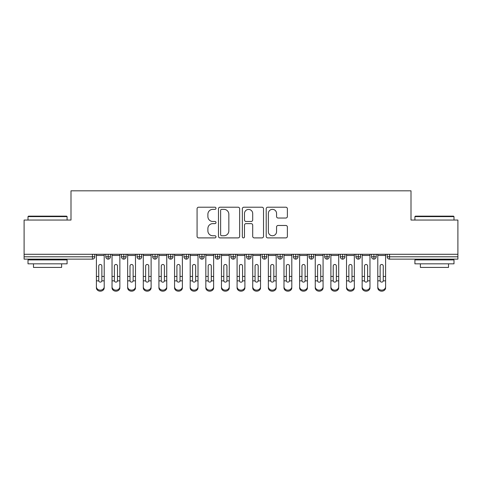 <?xml version="1.0" encoding="UTF-8"?>
<svg xmlns="http://www.w3.org/2000/svg" width="482" height="482" viewBox="0 0 482 482"><rect width="100%" height="100%" fill="white"/><g stroke="black" fill="none" stroke-linecap="round" stroke-linejoin="round"><path stroke-width="0.72" d="M215.99 208.284A1.072 1.072 0 0 0 214.912 207.212L198.614 207.212A1.536 1.536 0 0 0 197.078 208.742L197.078 236.361A1.536 1.536 0 0 0 198.614 237.897L214.912 237.897A1.072 1.072 0 0 0 215.99 236.825A1.072 1.072 0 0 0 214.912 235.752L212.803 235.752A4.91 4.91 0 0 1 207.893 230.842L207.893 228.54A4.91 4.91 0 0 1 212.803 223.63L214.912 223.63A1.072 1.072 0 0 0 215.99 222.551A1.072 1.072 0 0 0 214.912 221.479L212.803 221.479A4.91 4.91 0 0 1 207.893 216.569L207.893 214.267A4.91 4.91 0 0 1 212.803 209.357L214.912 209.357A1.072 1.072 0 0 0 215.99 208.284M285.844 218.027A1.536 1.536 0 0 0 287.38 216.49L287.38 208.742A1.536 1.536 0 0 0 285.844 207.212L267.739 207.212A1.536 1.536 0 0 0 266.203 208.742L266.203 236.361A1.536 1.536 0 0 0 267.739 237.897L285.844 237.897A1.536 1.536 0 0 0 287.38 236.361L287.38 227.004A1.536 1.536 0 0 0 285.844 225.468L278.096 225.468A1.536 1.536 0 0 0 276.56 227.004L276.56 231.643A4.103 4.103 0 0 1 272.457 235.752A4.103 4.103 0 0 1 268.353 231.643L268.353 213.46A4.103 4.103 0 0 1 272.457 209.357A4.103 4.103 0 0 1 276.56 213.46L276.56 216.49A1.536 1.536 0 0 0 278.096 218.027L285.844 218.027M24.1 254.285L457.9 254.285L457.9 220.051L411.001 220.051L411.001 190.818L70.999 190.818L70.999 220.051L24.1 220.051L24.1 256.792L92.454 256.792L92.454 254.285M239.656 208.742A1.536 1.536 0 0 0 238.12 207.212L220.015 207.212A1.536 1.536 0 0 0 218.485 208.742L218.485 236.361A1.536 1.536 0 0 0 220.015 237.897L238.12 237.897A1.536 1.536 0 0 0 239.656 236.361L239.656 208.742M243.88 207.212L261.985 207.212A1.536 1.536 0 0 1 263.515 208.742L263.515 236.361A1.536 1.536 0 0 1 261.985 237.897L254.237 237.897A1.536 1.536 0 0 1 252.701 236.361L252.701 225.16A1.536 1.536 0 0 0 251.164 223.63L246.025 223.63A1.536 1.536 0 0 0 244.488 225.16L244.488 236.825A1.072 1.072 0 0 1 243.416 237.897A1.072 1.072 0 0 1 242.344 236.825L242.344 208.742A1.536 1.536 0 0 1 243.88 207.212M94.797 254.285L94.797 256.792A2.344 2.344 0 0 1 92.454 259.135L24.1 259.135L24.1 256.792M457.9 254.285L457.9 259.135L389.546 259.135A2.344 2.344 0 0 1 387.203 256.792L387.203 254.285L387.203 256.792A2.344 2.344 0 0 0 389.546 259.135L389.546 256.792L457.9 256.792M108.161 259.135A2.344 2.344 0 0 1 105.817 256.792L105.817 254.285L105.817 256.792A2.344 2.344 0 0 0 108.161 259.135A2.344 2.344 0 0 0 110.432 256.792L110.432 254.285L110.432 256.792A2.344 2.344 0 0 1 108.161 259.135L108.161 256.792L110.432 256.792M108.161 254.285L108.161 256.792L105.817 256.792M92.454 259.135A2.344 2.344 0 0 0 94.797 256.792A2.344 2.344 0 0 1 92.454 259.135L92.454 256.792L94.797 256.792M123.796 254.285L123.796 256.792L121.452 256.792L121.452 254.285L121.452 256.792A2.344 2.344 0 0 0 123.796 259.135A2.344 2.344 0 0 0 126.061 256.792L126.061 254.285L126.061 256.792A2.344 2.344 0 0 1 123.796 259.135A2.344 2.344 0 0 1 121.452 256.792A2.344 2.344 0 0 0 123.796 259.135L123.796 256.792L126.061 256.792M139.431 254.285L139.431 256.792L137.081 256.792L137.081 254.285L137.081 256.792A2.344 2.344 0 0 0 139.431 259.135A2.344 2.344 0 0 0 141.696 256.792L141.696 254.285L141.696 256.792A2.344 2.344 0 0 1 139.431 259.135A2.344 2.344 0 0 1 137.081 256.792A2.344 2.344 0 0 0 139.431 259.135L139.431 256.792L141.696 256.792M155.059 254.285L155.059 259.135A2.344 2.344 0 0 1 152.716 256.792L152.716 254.285L152.716 256.792A2.344 2.344 0 0 0 155.059 259.135A2.344 2.344 0 0 0 157.325 256.792L157.325 254.285M170.694 254.285L170.694 259.135A2.344 2.344 0 0 1 168.351 256.792A2.344 2.344 0 0 0 170.694 259.135A2.344 2.344 0 0 1 168.351 256.792L168.351 254.285M172.96 254.285L172.96 256.792A2.344 2.344 0 0 1 170.694 259.135A2.344 2.344 0 0 0 172.96 256.792L168.351 256.792M186.323 254.285L186.323 256.792L183.979 256.792L183.979 254.285L183.979 256.792A2.344 2.344 0 0 0 186.323 259.135A2.344 2.344 0 0 0 188.595 256.792L188.595 254.285L188.595 256.792A2.344 2.344 0 0 1 186.323 259.135A2.344 2.344 0 0 1 183.979 256.792A2.344 2.344 0 0 0 186.323 259.135L186.323 256.792L188.595 256.792M201.958 259.135A2.344 2.344 0 0 1 199.614 256.792L199.614 254.285L199.614 256.792A2.344 2.344 0 0 0 201.958 259.135A2.344 2.344 0 0 0 204.223 256.792L204.223 254.285L204.223 256.792A2.344 2.344 0 0 1 201.958 259.135L201.958 256.792L204.223 256.792M217.593 254.285L217.593 256.792L215.243 256.792L215.243 254.285L215.243 256.792A2.344 2.344 0 0 0 217.593 259.135A2.344 2.344 0 0 0 219.858 256.792L219.858 254.285L219.858 256.792A2.344 2.344 0 0 1 217.593 259.135A2.344 2.344 0 0 1 215.243 256.792A2.344 2.344 0 0 0 217.593 259.135L217.593 256.792L219.858 256.792M233.222 254.285L233.222 259.135A2.344 2.344 0 0 1 230.878 256.792L230.878 254.285L230.878 256.792A2.344 2.344 0 0 0 233.222 259.135A2.344 2.344 0 0 0 235.487 256.792L235.487 254.285M248.857 254.285L248.857 259.135A2.344 2.344 0 0 1 246.513 256.792L246.513 254.285L246.513 256.792A2.344 2.344 0 0 0 248.857 259.135A2.344 2.344 0 0 0 251.122 256.792L251.122 254.285M264.485 254.285L264.485 259.135A2.344 2.344 0 0 1 262.142 256.792L262.142 254.285L262.142 256.792A2.344 2.344 0 0 0 264.485 259.135A2.344 2.344 0 0 0 266.757 256.792L266.757 254.285M280.12 254.285L280.12 256.792L277.777 256.792L277.777 254.285L277.777 256.792A2.344 2.344 0 0 0 280.12 259.135A2.344 2.344 0 0 0 282.386 256.792L282.386 254.285L282.386 256.792A2.344 2.344 0 0 1 280.12 259.135A2.344 2.344 0 0 1 277.777 256.792A2.344 2.344 0 0 0 280.12 259.135L280.12 256.792L282.386 256.792M295.755 254.285L295.755 256.792L293.405 256.792L293.405 254.285L293.405 256.792A2.344 2.344 0 0 0 295.755 259.135A2.344 2.344 0 0 0 298.021 256.792L298.021 254.285L298.021 256.792A2.344 2.344 0 0 1 295.755 259.135A2.344 2.344 0 0 1 293.405 256.792A2.344 2.344 0 0 0 295.755 259.135L295.755 256.792L298.021 256.792M311.384 254.285L311.384 256.792L309.04 256.792L309.04 254.285L309.04 256.792A2.344 2.344 0 0 0 311.384 259.135A2.344 2.344 0 0 0 313.649 256.792L313.649 254.285L313.649 256.792A2.344 2.344 0 0 1 311.384 259.135A2.344 2.344 0 0 1 309.04 256.792A2.344 2.344 0 0 0 311.384 259.135L311.384 256.792L313.649 256.792M327.019 254.285L327.019 259.135A2.344 2.344 0 0 1 324.675 256.792L324.675 254.285L324.675 256.792A2.344 2.344 0 0 0 327.019 259.135A2.344 2.344 0 0 0 329.284 256.792L329.284 254.285M342.648 254.285L342.648 259.135A2.344 2.344 0 0 1 340.304 256.792L340.304 254.285L340.304 256.792A2.344 2.344 0 0 0 342.648 259.135A2.344 2.344 0 0 0 344.919 256.792L344.919 254.285M358.283 254.285L358.283 256.792L355.939 256.792L355.939 254.285L355.939 256.792A2.344 2.344 0 0 0 358.283 259.135A2.344 2.344 0 0 0 360.548 256.792L360.548 254.285L360.548 256.792A2.344 2.344 0 0 1 358.283 259.135A2.344 2.344 0 0 1 355.939 256.792A2.344 2.344 0 0 0 358.283 259.135L358.283 256.792L360.548 256.792M373.918 254.285L373.918 259.135A2.344 2.344 0 0 1 371.568 256.792L371.568 254.285L371.568 256.792A2.344 2.344 0 0 0 373.918 259.135A2.344 2.344 0 0 0 376.183 256.792L376.183 254.285M201.958 254.285L201.958 256.792L199.614 256.792M221.702 209.357A1.072 1.072 0 0 0 220.629 210.429L220.629 234.674A1.072 1.072 0 0 0 221.702 235.752L223.931 235.752A4.91 4.91 0 0 0 228.842 230.842L228.842 214.267A4.91 4.91 0 0 0 223.931 209.357L221.702 209.357M252.701 213.538A4.103 4.103 0 0 0 248.598 209.435A4.103 4.103 0 0 0 244.488 213.538L244.488 219.943A1.536 1.536 0 0 0 246.025 221.479L251.164 221.479A1.536 1.536 0 0 0 252.701 219.943L252.701 213.538M101.871 275.927L101.871 265.998A1.56 1.512 -0 0 0 100.31 264.485A1.56 1.512 0 0 1 101.871 265.998L101.865 280.843A1.56 1.344 180 0 1 98.75 280.843L98.744 276.439L96.4 276.439L96.4 286.784A3.91 3.362 -0 0 0 100.31 290.14A3.91 3.362 -0 0 0 104.214 286.784L104.214 281.886M104.214 287.82A3.91 3.362 180 0 1 100.31 291.182A3.91 3.362 180 0 1 96.4 287.82L96.4 286.784M98.744 276.439L98.744 265.998A1.56 1.512 0 0 1 100.31 264.485M104.214 254.285L104.214 286.784M96.4 254.285L96.4 276.439M117.506 275.927L117.506 265.998A1.56 1.512 -0 0 0 115.939 264.485A1.56 1.512 0 0 1 117.506 265.998L117.5 280.843A1.56 1.344 180 0 1 114.385 280.843L114.379 276.439L112.035 276.439L112.035 286.784A3.91 3.362 -0 0 0 115.939 290.14A3.91 3.362 -0 0 0 119.849 286.784L119.849 281.886M133.134 275.927L133.134 265.998A1.56 1.512 -0 0 0 131.574 264.485A1.56 1.512 0 0 1 133.134 265.998L133.128 280.843A1.56 1.344 180 0 1 130.013 280.843L130.007 276.439L127.664 276.439L127.664 286.784A3.91 3.362 -0 0 0 131.574 290.14A3.91 3.362 -0 0 0 135.478 286.784L135.478 281.886M148.769 275.927L148.769 265.998A1.56 1.512 -0 0 0 147.203 264.485A1.56 1.512 0 0 1 148.769 265.998L148.763 280.843A1.56 1.344 180 0 1 145.648 280.843L145.642 276.439L143.299 276.439L143.299 286.784A3.91 3.362 -0 0 0 147.203 290.14A3.91 3.362 -0 0 0 151.113 286.784L151.113 281.886M164.398 275.927L164.398 265.998A1.56 1.512 -0 0 0 162.838 264.485A1.56 1.512 0 0 1 164.398 265.998L164.398 280.843A1.56 1.344 180 0 1 161.277 280.843L161.277 276.439L158.927 276.439L158.927 286.784A3.91 3.362 -0 0 0 162.838 290.14A3.91 3.362 -0 0 0 166.748 286.784L166.748 281.886M119.849 287.82A3.91 3.362 180 0 1 115.939 291.182A3.91 3.362 180 0 1 112.035 287.82L112.035 286.784M114.379 276.439L114.379 265.998A1.56 1.512 0 0 1 115.939 264.485M119.849 254.285L119.849 286.784M112.035 254.285L112.035 276.439M135.478 287.82A3.91 3.362 180 0 1 131.574 291.182A3.91 3.362 180 0 1 127.664 287.82L127.664 286.784M130.007 276.439L130.007 265.998A1.56 1.512 0 0 1 131.574 264.485M135.478 254.285L135.478 286.784M127.664 254.285L127.664 276.439M151.113 287.82A3.91 3.362 180 0 1 147.203 291.182A3.91 3.362 180 0 1 143.299 287.82L143.299 286.784M145.642 276.439L145.642 265.998A1.56 1.512 0 0 1 147.203 264.485M151.113 254.285L151.113 286.784M143.299 254.285L143.299 276.439M166.748 287.82A3.91 3.362 180 0 1 162.838 291.182A3.91 3.362 180 0 1 158.927 287.82L158.927 286.784M161.277 276.439L161.277 265.998A1.56 1.512 0 0 1 162.838 264.485M166.748 254.285L166.748 286.784M158.927 254.285L158.927 276.439M28.474 216.147L66.618 216.147L67.088 216.611L28.01 216.611L28.474 216.147M47.549 263.823L28.01 263.823L28.01 259.912L67.088 259.912L67.088 263.823L47.549 263.823M61.618 263.823L61.618 267.42L33.481 267.42L33.481 263.823M415.382 216.147L453.526 216.147L453.99 216.611L414.912 216.611L415.382 216.147M434.451 263.823L414.912 263.823L414.912 259.912L453.99 259.912L453.99 263.823L434.451 263.823M448.519 263.823L448.519 267.42L420.382 267.42L420.382 263.823M180.033 275.927L180.033 265.998A1.56 1.512 -0 0 0 178.473 264.485A1.56 1.512 0 0 1 180.033 265.998L180.027 280.843A1.56 1.344 180 0 1 176.912 280.843L176.906 276.439L174.562 276.439L174.562 286.784A3.91 3.362 -0 0 0 178.473 290.14A3.91 3.362 -0 0 0 182.377 286.784L182.377 281.886M182.377 287.82A3.91 3.362 180 0 1 178.473 291.182A3.91 3.362 180 0 1 174.562 287.82L174.562 286.784M176.906 276.439L176.906 265.998A1.56 1.512 0 0 1 178.473 264.485M182.377 254.285L182.377 286.784M174.562 254.285L174.562 276.439M195.668 275.927L195.668 265.998A1.56 1.512 -0 0 0 194.101 264.485A1.56 1.512 0 0 1 195.668 265.998L195.662 280.843A1.56 1.344 180 0 1 192.547 280.843L192.541 276.439L190.197 276.439L190.197 286.784A3.91 3.362 -0 0 0 194.101 290.14A3.91 3.362 -0 0 0 198.012 286.784L198.012 281.886M198.012 287.82A3.91 3.362 180 0 1 194.101 291.182A3.91 3.362 180 0 1 190.197 287.82L190.197 286.784M192.541 276.439L192.541 265.998A1.56 1.512 0 0 1 194.101 264.485M198.012 254.285L198.012 286.784M190.197 254.285L190.197 276.439M211.297 275.927L211.297 265.998A1.56 1.512 -0 0 0 209.736 264.485A1.56 1.512 0 0 1 211.297 265.998L211.291 280.843A1.56 1.344 180 0 1 208.176 280.843L208.17 276.439L205.826 276.439L205.826 286.784A3.91 3.362 -0 0 0 209.736 290.14A3.91 3.362 -0 0 0 213.64 286.784L213.64 281.886M213.64 287.82A3.91 3.362 180 0 1 209.736 291.182A3.91 3.362 180 0 1 205.826 287.82L205.826 286.784M208.17 276.439L208.17 265.998A1.56 1.512 0 0 1 209.736 264.485M213.64 254.285L213.64 286.784M205.826 254.285L205.826 276.439M226.932 275.927L226.932 265.998A1.56 1.512 -0 0 0 225.365 264.485A1.56 1.512 0 0 1 226.932 265.998L226.926 280.843A1.56 1.344 180 0 1 223.811 280.843L223.805 276.439L221.461 276.439L221.461 286.784A3.91 3.362 -0 0 0 225.365 290.14A3.91 3.362 -0 0 0 229.275 286.784L229.275 281.886M229.275 287.82A3.91 3.362 180 0 1 225.365 291.182A3.91 3.362 180 0 1 221.461 287.82L221.461 286.784M223.805 276.439L223.805 265.998A1.56 1.512 0 0 1 225.365 264.485M229.275 254.285L229.275 286.784M221.461 254.285L221.461 276.439M242.56 275.927L242.56 265.998A1.56 1.512 -0 0 0 241 264.485A1.56 1.512 0 0 1 242.56 265.998L242.56 280.843A1.56 1.344 180 0 1 239.44 280.843L239.44 276.439L237.09 276.439L237.09 286.784A3.91 3.362 -0 0 0 241 290.14A3.91 3.362 -0 0 0 244.91 286.784L244.91 281.886M244.91 287.82A3.91 3.362 180 0 1 241 291.182A3.91 3.362 180 0 1 237.09 287.82L237.09 286.784M239.44 276.439L239.44 265.998A1.56 1.512 0 0 1 241 264.485M244.91 254.285L244.91 286.784M237.09 254.285L237.09 276.439M258.195 275.927L258.195 265.998A1.56 1.512 -0 0 0 256.635 264.485A1.56 1.512 0 0 1 258.195 265.998L258.189 280.843A1.56 1.344 180 0 1 255.074 280.843L255.068 276.439L252.725 276.439L252.725 286.784A3.91 3.362 -0 0 0 256.635 290.14A3.91 3.362 -0 0 0 260.539 286.784L260.539 281.886M260.539 287.82A3.91 3.362 180 0 1 256.635 291.182A3.91 3.362 180 0 1 252.725 287.82L252.725 286.784M255.068 276.439L255.068 265.998A1.56 1.512 0 0 1 256.635 264.485M260.539 254.285L260.539 286.784M252.725 254.285L252.725 276.439M273.83 275.927L273.83 265.998A1.56 1.512 -0 0 0 272.264 264.485A1.56 1.512 0 0 1 273.83 265.998L273.824 280.843A1.56 1.344 180 0 1 270.709 280.843L270.703 276.439L268.36 276.439L268.36 286.784A3.91 3.362 -0 0 0 272.264 290.14A3.91 3.362 -0 0 0 276.174 286.784L276.174 281.886M276.174 287.82A3.91 3.362 180 0 1 272.264 291.182A3.91 3.362 180 0 1 268.36 287.82L268.36 286.784M270.703 276.439L270.703 265.998A1.56 1.512 0 0 1 272.264 264.485M276.174 254.285L276.174 286.784M268.36 254.285L268.36 276.439M289.459 275.927L289.459 265.998A1.56 1.512 -0 0 0 287.899 264.485A1.56 1.512 0 0 1 289.459 265.998L289.453 280.843A1.56 1.344 180 0 1 286.338 280.843L286.332 276.439L283.988 276.439L283.988 286.784A3.91 3.362 -0 0 0 287.899 290.14A3.91 3.362 -0 0 0 291.803 286.784L291.803 281.886M291.803 287.82A3.91 3.362 180 0 1 287.899 291.182A3.91 3.362 180 0 1 283.988 287.82L283.988 286.784M286.332 276.439L286.332 265.998A1.56 1.512 0 0 1 287.899 264.485M291.803 254.285L291.803 286.784M283.988 254.285L283.988 276.439M305.094 275.927L305.094 265.998A1.56 1.512 -0 0 0 303.527 264.485A1.56 1.512 0 0 1 305.094 265.998L305.088 280.843A1.56 1.344 180 0 1 301.973 280.843L301.967 276.439L299.623 276.439L299.623 286.784A3.91 3.362 -0 0 0 303.527 290.14A3.91 3.362 -0 0 0 307.438 286.784L307.438 281.886M307.438 287.82A3.91 3.362 180 0 1 303.527 291.182A3.91 3.362 180 0 1 299.623 287.82L299.623 286.784M301.967 276.439L301.967 265.998A1.56 1.512 0 0 1 303.527 264.485M307.438 254.285L307.438 286.784M299.623 254.285L299.623 276.439M320.723 275.927L320.723 265.998A1.56 1.512 -0 0 0 319.162 264.485A1.56 1.512 0 0 1 320.723 265.998L320.723 280.843A1.56 1.344 180 0 1 317.602 280.843L317.602 276.439L315.252 276.439L315.252 286.784A3.91 3.362 -0 0 0 319.162 290.14A3.91 3.362 -0 0 0 323.073 286.784L323.073 281.886M323.073 287.82A3.91 3.362 180 0 1 319.162 291.182A3.91 3.362 180 0 1 315.252 287.82L315.252 286.784M317.602 276.439L317.602 265.998A1.56 1.512 0 0 1 319.162 264.485M323.073 254.285L323.073 286.784M315.252 254.285L315.252 276.439M336.358 275.927L336.358 265.998A1.56 1.512 -0 0 0 334.797 264.485A1.56 1.512 0 0 1 336.358 265.998L336.352 280.843A1.56 1.344 180 0 1 333.237 280.843L333.231 276.439L330.887 276.439L330.887 286.784A3.91 3.362 -0 0 0 334.797 290.14A3.91 3.362 -0 0 0 338.701 286.784L338.701 281.886M338.701 287.82A3.91 3.362 180 0 1 334.797 291.182A3.91 3.362 180 0 1 330.887 287.82L330.887 286.784M333.231 276.439L333.231 265.998A1.56 1.512 0 0 1 334.797 264.485M338.701 254.285L338.701 286.784M330.887 254.285L330.887 276.439M351.993 275.927L351.993 265.998A1.56 1.512 -0 0 0 350.426 264.485A1.56 1.512 0 0 1 351.993 265.998L351.987 280.843A1.56 1.344 180 0 1 348.872 280.843L348.866 276.439L346.522 276.439L346.522 286.784A3.91 3.362 -0 0 0 350.426 290.14A3.91 3.362 -0 0 0 354.336 286.784L354.336 281.886M354.336 287.82A3.91 3.362 180 0 1 350.426 291.182A3.91 3.362 180 0 1 346.522 287.82L346.522 286.784M348.866 276.439L348.866 265.998A1.56 1.512 0 0 1 350.426 264.485M354.336 254.285L354.336 286.784M346.522 254.285L346.522 276.439M367.621 275.927L367.621 265.998A1.56 1.512 -0 0 0 366.061 264.485A1.56 1.512 0 0 1 367.621 265.998L367.615 280.843A1.56 1.344 180 0 1 364.5 280.843L364.494 276.439L362.151 276.439L362.151 286.784A3.91 3.362 -0 0 0 366.061 290.14A3.91 3.362 -0 0 0 369.965 286.784L369.965 281.886M369.965 287.82A3.91 3.362 180 0 1 366.061 291.182A3.91 3.362 180 0 1 362.151 287.82L362.151 286.784M364.494 276.439L364.494 265.998A1.56 1.512 0 0 1 366.061 264.485M369.965 254.285L369.965 286.784M362.151 254.285L362.151 276.439M383.256 275.927L383.256 265.998A1.56 1.512 -0 0 0 381.69 264.485A1.56 1.512 0 0 1 383.256 265.998L383.25 280.843A1.56 1.344 180 0 1 380.135 280.843L380.129 276.439L377.786 276.439L377.786 286.784A3.91 3.362 -0 0 0 381.69 290.14A3.91 3.362 -0 0 0 385.6 286.784L385.6 281.886M385.6 287.82A3.91 3.362 180 0 1 381.69 291.182A3.91 3.362 180 0 1 377.786 287.82L377.786 286.784M380.129 276.439L380.129 265.998A1.56 1.512 0 0 1 381.69 264.485M385.6 254.285L385.6 286.784M377.786 254.285L377.786 276.439M389.546 254.285L389.546 256.792L387.203 256.792A2.344 2.344 0 0 0 389.546 259.135M152.716 256.792A2.344 2.344 0 0 0 155.059 259.135A2.344 2.344 0 0 0 157.325 256.792L152.716 256.792M230.878 256.792A2.344 2.344 0 0 0 233.222 259.135A2.344 2.344 0 0 0 235.487 256.792L230.878 256.792M246.513 256.792A2.344 2.344 0 0 0 248.857 259.135A2.344 2.344 0 0 0 251.122 256.792L246.513 256.792M262.142 256.792A2.344 2.344 0 0 0 264.485 259.135A2.344 2.344 0 0 0 266.757 256.792L262.142 256.792M324.675 256.792A2.344 2.344 0 0 0 327.019 259.135A2.344 2.344 0 0 0 329.284 256.792L324.675 256.792M340.304 256.792A2.344 2.344 0 0 0 342.648 259.135A2.344 2.344 0 0 0 344.919 256.792L340.304 256.792M371.568 256.792L376.183 256.792A2.344 2.344 0 0 1 373.918 259.135M104.214 276.439L101.871 276.439M104.214 255.466L96.4 255.466M98.75 280.843L96.4 280.843M104.214 280.843L101.865 280.843M119.849 276.439L117.506 276.439M119.849 255.466L112.035 255.466M114.385 280.843L112.035 280.843M119.849 280.843L117.5 280.843M135.478 276.439L133.134 276.439M135.478 255.466L127.664 255.466M130.013 280.843L127.664 280.843M135.478 280.843L133.128 280.843M151.113 276.439L148.769 276.439M151.113 255.466L143.299 255.466M145.648 280.843L143.299 280.843M151.113 280.843L148.763 280.843M166.748 276.439L164.398 276.439M166.748 255.466L158.927 255.466M161.277 280.843L158.927 280.843M166.748 280.843L164.398 280.843M182.377 276.439L180.033 276.439M182.377 255.466L174.562 255.466M176.912 280.843L174.562 280.843M182.377 280.843L180.027 280.843M198.012 276.439L195.668 276.439M198.012 255.466L190.197 255.466M192.547 280.843L190.197 280.843M198.012 280.843L195.662 280.843M213.64 276.439L211.297 276.439M213.64 255.466L205.826 255.466M208.176 280.843L205.826 280.843M213.64 280.843L211.291 280.843M229.275 276.439L226.932 276.439M229.275 255.466L221.461 255.466M223.811 280.843L221.461 280.843M229.275 280.843L226.926 280.843M244.91 276.439L242.56 276.439M244.91 255.466L237.09 255.466M239.44 280.843L237.09 280.843M244.91 280.843L242.56 280.843M260.539 276.439L258.195 276.439M260.539 255.466L252.725 255.466M255.074 280.843L252.725 280.843M260.539 280.843L258.189 280.843M276.174 276.439L273.83 276.439M276.174 255.466L268.36 255.466M270.709 280.843L268.36 280.843M276.174 280.843L273.824 280.843M291.803 276.439L289.459 276.439M291.803 255.466L283.988 255.466M286.338 280.843L283.988 280.843M291.803 280.843L289.453 280.843M307.438 276.439L305.094 276.439M307.438 255.466L299.623 255.466M301.973 280.843L299.623 280.843M307.438 280.843L305.088 280.843M323.073 276.439L320.723 276.439M323.073 255.466L315.252 255.466M317.602 280.843L315.252 280.843M323.073 280.843L320.723 280.843M338.701 276.439L336.358 276.439M338.701 255.466L330.887 255.466M333.237 280.843L330.887 280.843M338.701 280.843L336.352 280.843M354.336 276.439L351.993 276.439M354.336 255.466L346.522 255.466M348.872 280.843L346.522 280.843M354.336 280.843L351.987 280.843M369.965 276.439L367.621 276.439M369.965 255.466L362.151 255.466M364.5 280.843L362.151 280.843M369.965 280.843L367.615 280.843M385.6 276.439L383.256 276.439M385.6 255.466L377.786 255.466M380.135 280.843L377.786 280.843M385.6 280.843L383.25 280.843M28.01 220.051L28.01 216.611M36.921 259.912L36.921 259.135M58.177 259.912L58.177 259.135M67.088 220.051L67.088 216.611M414.912 220.051L414.912 216.611M423.823 259.912L423.823 259.135M445.079 259.912L445.079 259.135M453.99 220.051L453.99 216.611"/></g></svg>
